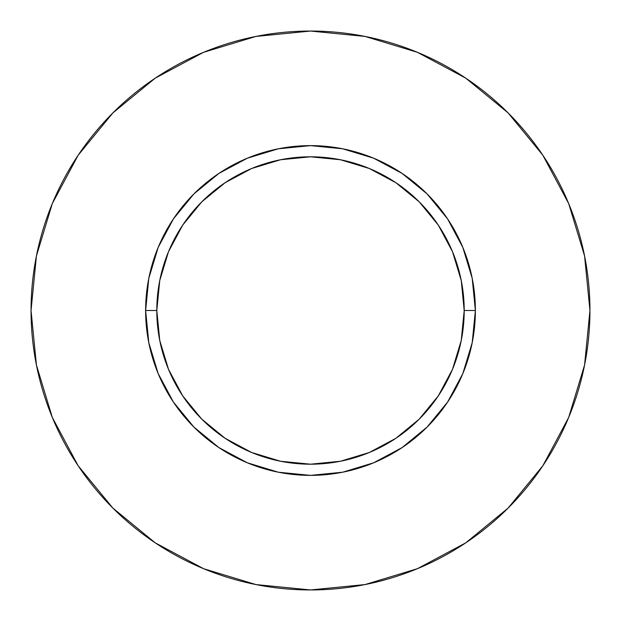 <?xml version="1.0" encoding="UTF-8"?>
<svg xmlns="http://www.w3.org/2000/svg" width="621" height="621" viewBox="0 0 621 621"><rect width="100%" height="100%" fill="white"/><g stroke="black" fill="none" stroke-linecap="round" stroke-linejoin="round"><path stroke-width="0.93" d="M464.197 310.5L475.375 310.5A164.876 164.876 0 0 1 310.5 475.375A164.876 164.876 0 0 1 145.624 310.5L156.803 310.5A153.697 153.697 0 0 1 310.5 156.803A153.697 153.697 0 0 1 464.197 310.5A153.697 153.697 0 0 1 310.5 464.197A153.697 153.697 0 0 1 156.803 310.5L159.752 340.487L168.501 369.316L182.706 395.887L201.817 419.183L225.113 438.294L251.684 452.499L280.513 461.248L310.5 464.197L340.487 461.248L369.316 452.499L395.887 438.294L419.183 419.183L438.294 395.887L452.499 369.316L461.248 340.487L464.197 310.5L461.248 280.513L452.499 251.684L438.294 225.113L419.183 201.817L395.887 182.706L369.316 168.501L340.487 159.752L310.5 156.803L280.513 159.752L251.684 168.501L225.113 182.706L201.817 201.817L182.706 225.113L168.501 251.684L159.752 280.513L156.803 310.5L145.624 310.5L148.792 278.332L158.176 247.406L173.414 218.903L193.915 193.915L218.903 173.414L247.406 158.176L278.332 148.792L310.5 145.624L342.668 148.792L373.594 158.176L402.098 173.414L427.085 193.915L447.586 218.903L462.824 247.406L472.208 278.332L475.375 310.5L472.208 342.668L462.824 373.594L447.586 402.098L427.085 427.085L402.098 447.586L373.594 462.824L342.668 472.208L310.5 475.375L278.332 472.208L247.406 462.824L218.903 447.586L193.915 427.085L173.414 402.098L158.176 373.594L148.792 342.668L145.624 310.5A164.876 164.876 0 0 1 310.5 145.624A164.876 164.876 0 0 1 475.375 310.5L464.197 310.5M589.95 310.5A279.45 279.45 0 0 0 310.5 31.05A279.45 279.45 0 0 0 31.05 310.5A279.45 279.45 0 0 1 310.5 31.05A279.45 279.45 0 0 1 589.95 310.5A279.45 279.45 0 0 1 310.5 589.95A279.45 279.45 0 0 1 31.05 310.5A279.45 279.45 0 0 0 310.5 589.95A279.45 279.45 0 0 0 589.95 310.5L584.578 255.984L568.681 203.556L542.855 155.242L508.102 112.898L465.758 78.145L417.444 52.319L365.016 36.422L310.5 31.05L255.984 36.422L203.556 52.319L155.242 78.145L112.898 112.898L78.145 155.242L52.319 203.556L36.422 255.984L31.05 310.5L36.422 365.016L52.319 417.444L78.145 465.758L112.898 508.102L155.242 542.855L203.556 568.681L255.984 584.578L310.5 589.95L365.016 584.578L417.444 568.681L465.758 542.855L508.102 508.102L542.855 465.758L568.681 417.444L584.578 365.016L589.95 310.5M542.855 155.242L508.102 112.898L465.828 78.199M155.242 78.145L112.898 112.898L78.199 155.172M78.145 465.758L112.898 508.102L155.172 542.801M465.758 542.855L508.102 508.102L542.801 465.828"/></g></svg>
